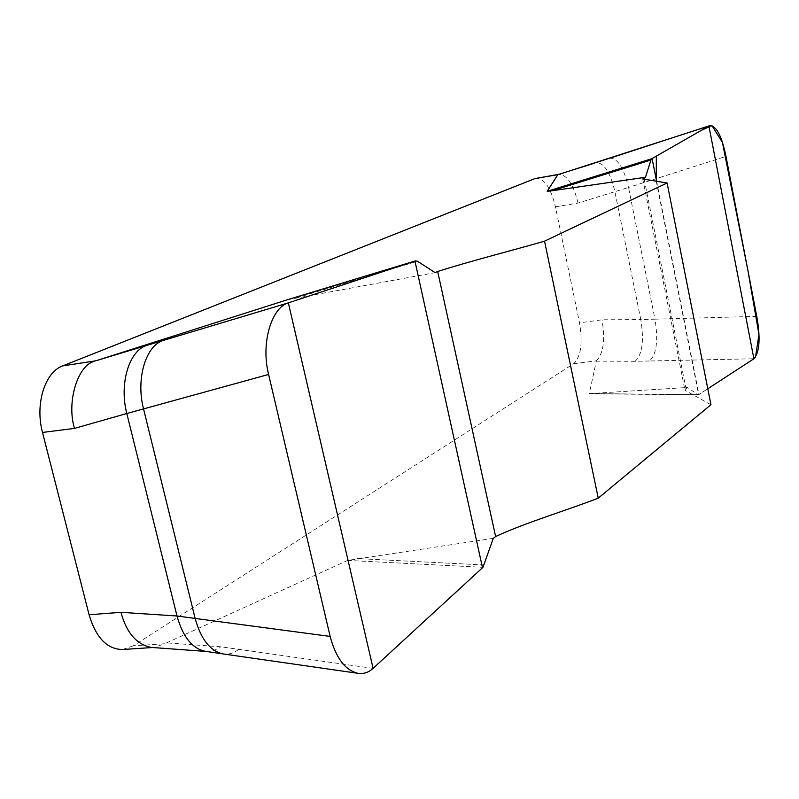 <?xml version="1.0" encoding="UTF-8"?>
<svg xmlns="http://www.w3.org/2000/svg" width="799" height="799" viewBox="0 0 799 799"><rect width="100%" height="100%" fill="white"/><g stroke="black" fill="none" stroke-linecap="round" stroke-linejoin="round"><path stroke-width="0.6" stroke-dasharray="4 3" d="M493.293 538.346L347.675 560.409L164.614 643.744L133.253 645.842L573.622 363.725C580.953 356.763 582.91 343.141 579.515 322.856L555.435 206.801C550.891 188.105 544.479 178.586 536.189 178.237M573.622 363.725L596.364 360.838L589.292 393.627L687.41 387.475L684.983 390.341L642.776 179.006M710.95 404.703L684.983 390.341M287.39 299.755L435.145 272.649M484.324 564.993L356.983 558.551M296.759 297.837L417.458 261.243M373.083 668.373L220.834 646.8L166.262 642.875M656.279 181.273L698.676 394.716L707.794 388.783L698.196 394.856L687.41 387.475M594.426 393.617L697.587 394.636M756.753 316.374L654.97 319.171C658.426 340.504 656.588 354.446 649.447 360.988L753.906 358.761L755.474 357.253M649.447 360.988L635.065 361.298C642.326 354.766 644.234 340.863 640.768 319.57L601.997 319.79L579.515 322.856M609.507 158.222C617.467 157.852 623.799 167.61 628.493 187.475L725.981 156.414M555.435 206.801L578.007 203.086L628.493 187.475L654.97 319.171L640.768 319.57L614.92 191.8C610.226 172.055 603.854 162.347 595.784 162.686M122.507 649.507L133.253 645.842M151.151 647.41L154.487 647.39L164.614 643.744M596.364 360.838C603.455 353.627 605.322 339.945 601.997 319.79M578.007 203.086C573.602 184.559 567.25 174.971 558.95 174.312M347.675 560.409L482.966 567.32M238.701 649.367C233.847 653.192 228.664 654.711 223.151 653.942M698.676 394.716L589.292 393.627M596.054 361.168L635.065 361.298M206.522 651.475L213.902 650.576L220.834 646.8M644.254 179.545L685.981 388.594M656.608 181.323L698.955 394.536M698.196 394.856L591.669 393.807M152.649 647.52L154.037 647.43"/><path stroke-width="1.2" d="M222.691 653.872C210.017 650.815 200.839 639 195.156 618.446L330.147 636.423C335.88 657.877 345.088 670.161 357.772 673.267C363.395 674.196 368.499 672.568 373.083 668.373L482.966 567.32L493.293 538.346L495.62 536.538C525.283 522.686 566.101 510.641 598.251 498.137L710.95 404.703L667.105 182.991L544.538 241.168C510.831 250.906 469.023 261.423 437.682 271.5L435.145 272.649L417.458 261.243L415.49 260.873L287.241 299.795L95.91 360.778L147.066 345.298C129.258 350.222 118.951 383.65 126.811 413.512L74.517 428.394L42.507 432.449C34.846 404.194 44.884 372.164 62.632 365.922L534.98 178.577L558.671 174.362M645.482 177.288L650.955 160.02L552.319 190.711L645.482 177.288L642.756 178.956L667.105 182.991M552.319 190.711L547.225 191.291L557.862 174.631L534.98 178.577M62.632 365.922L95.91 360.778M544.538 241.168L598.251 498.137M330.147 636.423L268.604 374.451L143.54 408.908C135.67 378.826 145.867 345.228 163.555 340.344L288.349 302.871L415.46 260.883L287.42 299.745M163.555 340.344L147.066 345.298M268.604 374.451C260.604 342.891 271.67 307.515 288.349 302.871L373.093 668.373M152.649 647.52L122.507 649.507C107.096 649.257 95.95 637.672 89.079 614.751L120.979 612.324L176.998 615.989L195.156 618.446L143.54 408.908L126.811 413.512L176.998 615.989C182.981 637.282 192.659 649.098 206.012 651.425M650.955 160.02L651.804 158.721L708.903 126.012L557.522 174.821M753.906 358.761L707.794 388.783L753.906 358.761C759.649 352.109 760.598 337.977 756.753 316.374L725.981 156.414C721.797 136.01 716.393 125.753 709.782 125.633L708.903 126.012L753.906 358.761M120.979 612.324C126.452 632.728 136.499 644.423 151.151 647.41L206.522 651.475L223.151 653.942M94.162 361.388C77.383 365.592 66.447 402.716 74.517 428.394M89.079 614.751L42.507 432.449M656.279 181.273L656.319 156.145L701.372 130.327L711.909 125.593L722.406 142.372L747.984 270.801L758.94 334.511L755.474 357.253M547.225 191.291L651.804 158.721M608.518 158.641L709.632 125.673M558.271 174.482L594.736 163.126M643.944 177.987L644.254 179.545M652.094 158.562L656.608 181.323M495.62 536.538L437.682 271.5M482.506 567.739L414.941 261.063M358.052 673.317L223.141 653.942M595.694 162.716L609.407 158.252"/></g></svg>
